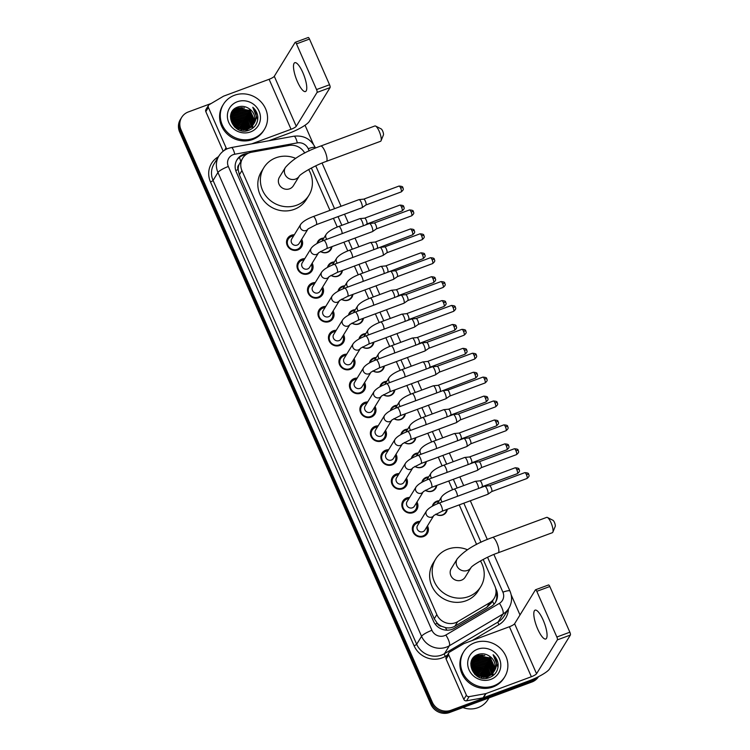<?xml version="1.0" encoding="UTF-8"?>
<svg xmlns="http://www.w3.org/2000/svg" width="750" height="750" viewBox="0 0 750 750"><rect width="100%" height="100%" fill="white"/><g stroke="black" fill="none" stroke-linecap="round" stroke-linejoin="round"><path stroke-width="1.12" d="M432.338 506.213A7.687 7.228 -148.4 0 1 439.181 500.766M447.262 509.316A7.687 7.228 -148.4 0 1 435.806 514.191M421.856 482.325A7.687 7.228 -148.4 0 1 428.7 476.878M436.781 485.437A7.687 7.228 -148.4 0 1 425.325 490.312M411.366 458.447A7.687 7.228 -148.4 0 1 418.219 453M426.3 461.559A7.687 7.228 -148.4 0 1 414.844 466.434M400.884 434.569A7.687 7.228 -148.4 0 1 407.738 429.122M415.819 437.672A7.687 7.228 -148.4 0 1 404.363 442.547M390.403 410.691A7.687 7.228 -148.4 0 1 397.256 405.244M405.328 413.794A7.687 7.228 -148.4 0 1 393.881 418.669M379.922 386.803A7.687 7.228 -148.4 0 1 386.766 381.356M394.847 389.916A7.687 7.228 -148.4 0 1 383.391 394.791M369.441 362.925A7.687 7.228 -148.4 0 1 376.284 357.478M384.366 366.038A7.687 7.228 -148.4 0 1 372.909 370.903M358.95 339.047A7.687 7.228 -148.4 0 1 365.803 333.6M373.884 342.15A7.687 7.228 -148.4 0 1 362.428 347.025M348.469 315.159A7.687 7.228 -148.4 0 1 355.322 309.713M363.403 318.272A7.687 7.228 -148.4 0 1 351.947 323.147M337.987 291.281A7.687 7.228 -148.4 0 1 344.841 285.834M352.913 294.394A7.687 7.228 -148.4 0 1 341.466 299.269M327.506 267.403A7.687 7.228 -148.4 0 1 334.35 261.956M342.431 270.506A7.687 7.228 -148.4 0 1 330.975 275.381M317.025 243.516A7.687 7.228 -148.4 0 1 323.869 238.078M331.95 246.628A7.687 7.228 -148.4 0 1 320.494 251.503M427.462 525.891A8.184 7.697 -148.4 0 1 427.331 533.466A8.184 7.697 -148.4 0 1 423.581 536.522A8.184 7.697 -148.4 0 1 414.356 534.075A8.184 7.697 -148.4 0 1 413.391 524.906A8.184 7.697 -148.4 0 1 417.141 521.85A8.184 7.697 -148.4 0 1 420.094 521.362M416.981 502.003A8.184 7.697 -148.4 0 1 416.85 509.587A8.184 7.697 -148.4 0 1 413.1 512.644A8.184 7.697 -148.4 0 1 403.875 510.197A8.184 7.697 -148.4 0 1 402.909 501.019A8.184 7.697 -148.4 0 1 406.659 497.972A8.184 7.697 -148.4 0 1 409.613 497.475M406.5 478.125A8.184 7.697 -148.4 0 1 406.369 485.709A8.184 7.697 -148.4 0 1 402.619 488.766A8.184 7.697 -148.4 0 1 393.394 486.309A8.184 7.697 -148.4 0 1 392.419 477.141A8.184 7.697 -148.4 0 1 396.169 474.084A8.184 7.697 -148.4 0 1 399.122 473.597M396.019 454.247A8.184 7.697 -148.4 0 1 395.878 461.831A8.184 7.697 -148.4 0 1 392.128 464.878A8.184 7.697 -148.4 0 1 382.913 462.431A8.184 7.697 -148.4 0 1 381.938 453.263A8.184 7.697 -148.4 0 1 385.688 450.206A8.184 7.697 -148.4 0 1 388.641 449.719M385.528 430.369A8.184 7.697 -148.4 0 1 385.397 437.944A8.184 7.697 -148.4 0 1 381.647 441A8.184 7.697 -148.4 0 1 372.422 438.553A8.184 7.697 -148.4 0 1 371.456 429.375A8.184 7.697 -148.4 0 1 375.206 426.328A8.184 7.697 -148.4 0 1 378.159 425.831M375.047 406.481A8.184 7.697 -148.4 0 1 374.916 414.066A8.184 7.697 -148.4 0 1 371.166 417.122A8.184 7.697 -148.4 0 1 361.941 414.675A8.184 7.697 -148.4 0 1 360.975 405.497A8.184 7.697 -148.4 0 1 364.725 402.441A8.184 7.697 -148.4 0 1 367.678 401.953M364.566 382.603A8.184 7.697 -148.4 0 1 364.434 390.188A8.184 7.697 -148.4 0 1 360.684 393.234A8.184 7.697 -148.4 0 1 351.459 390.787A8.184 7.697 -148.4 0 1 350.494 381.619A8.184 7.697 -148.4 0 1 354.244 378.562A8.184 7.697 -148.4 0 1 357.197 378.075M354.084 358.725A8.184 7.697 -148.4 0 1 353.953 366.3A8.184 7.697 -148.4 0 1 350.203 369.356A8.184 7.697 -148.4 0 1 340.978 366.909A8.184 7.697 -148.4 0 1 340.012 357.741A8.184 7.697 -148.4 0 1 343.762 354.684A8.184 7.697 -148.4 0 1 346.716 354.188M343.603 334.838A8.184 7.697 -148.4 0 1 343.463 342.422A8.184 7.697 -148.4 0 1 339.713 345.478A8.184 7.697 -148.4 0 1 330.497 343.031A8.184 7.697 -148.4 0 1 329.522 333.853A8.184 7.697 -148.4 0 1 333.272 330.806A8.184 7.697 -148.4 0 1 336.225 330.309M333.122 310.959A8.184 7.697 -148.4 0 1 332.981 318.544A8.184 7.697 -148.4 0 1 329.231 321.591A8.184 7.697 -148.4 0 1 320.006 319.144A8.184 7.697 -148.4 0 1 319.041 309.975A8.184 7.697 -148.4 0 1 322.791 306.919A8.184 7.697 -148.4 0 1 325.744 306.431M322.631 287.081A8.184 7.697 -148.4 0 1 322.5 294.656A8.184 7.697 -148.4 0 1 318.75 297.712A8.184 7.697 -148.4 0 1 309.525 295.266A8.184 7.697 -148.4 0 1 308.559 286.097A8.184 7.697 -148.4 0 1 312.309 283.041A8.184 7.697 -148.4 0 1 315.262 282.553M312.15 263.194A8.184 7.697 -148.4 0 1 312.019 270.778A8.184 7.697 -148.4 0 1 308.269 273.834A8.184 7.697 -148.4 0 1 299.044 271.388A8.184 7.697 -148.4 0 1 298.078 262.209A8.184 7.697 -148.4 0 1 301.828 259.163A8.184 7.697 -148.4 0 1 304.781 258.666M301.669 239.316A8.184 7.697 -148.4 0 1 301.537 246.9A8.184 7.697 -148.4 0 1 297.787 249.956A8.184 7.697 -148.4 0 1 288.562 247.5A8.184 7.697 -148.4 0 1 287.597 238.331A8.184 7.697 -148.4 0 1 291.347 235.275A8.184 7.697 -148.4 0 1 294.3 234.787M304.744 153.075A14.419 13.556 31.6 0 0 288.956 145.453L251.616 152.222A14.419 13.556 31.6 0 0 249.262 152.859A14.419 13.556 31.6 0 0 242.653 158.241A14.419 13.556 31.6 0 0 241.941 170.606L436.828 614.587A14.419 13.556 31.6 0 0 457.688 621.666L489.694 602.737A14.419 13.556 31.6 0 0 494.128 598.387A14.419 13.556 31.6 0 0 494.85 586.022L483.188 559.453M441.656 626.306A14.419 13.556 -148.4 0 1 437.166 623.091L437.269 623.316A4.809 4.519 31.6 0 0 441.656 626.306L445.397 627.572C448.791 628.322 451.959 627.863 454.903 626.203L486.909 607.266L491.447 602.756L494.128 598.387M242.653 158.241L238.997 164.653A4.809 4.519 31.6 0 0 238.097 169.603A14.419 2.916 156.3 0 0 235.744 170.522M238.097 169.603L238.2 169.828A14.419 13.556 -148.4 0 1 238.997 164.653M238.2 169.828L239.362 174.797L434.259 618.778L437.166 623.091M476.606 544.453L459.234 504.881M452.587 489.731L448.753 481.003M442.097 465.853L438.272 457.125M431.616 441.975L427.781 433.238M421.134 418.097L417.3 409.359M410.653 394.209L406.819 385.481M400.172 370.331L396.337 361.594M389.691 346.453L385.856 337.716M379.2 322.566L375.366 313.837M368.719 298.688L364.884 289.959M358.238 274.809L354.403 266.072M347.756 250.922L343.922 242.194M337.275 227.044L333.441 218.316M329.953 210.375L311.372 168.047M537.703 677.081A14.419 13.556 -148.4 0 1 533.325 679.753L450.966 710.269L450.281 711.384A14.419 13.556 -148.4 0 1 431.597 703.275L180.309 130.819A14.419 13.556 -148.4 0 1 181.022 118.453A14.419 13.556 -148.4 0 0 180.309 130.819L431.597 703.275A14.419 13.556 -148.4 0 0 450.281 711.384L532.641 680.869L450.281 711.384L449.587 712.5A14.419 13.556 -148.4 0 1 430.912 704.391L179.625 131.934A14.419 13.556 -148.4 0 1 180.338 119.569L181.706 117.337A14.419 13.556 -148.4 0 1 188.316 111.956L211.237 103.463M538.359 676.753A14.419 13.556 -148.4 0 1 532.641 680.869A14.419 13.556 -148.4 0 0 538.359 676.753M538.519 676.669A14.419 13.556 -148.4 0 1 531.956 681.984L449.587 712.5M248.381 153.225L245.991 153.656A14.419 13.556 31.6 0 0 243.647 154.294A14.419 13.556 31.6 0 0 237.037 159.684A14.419 13.556 31.6 0 0 236.316 172.05L433.481 621.216A14.419 13.556 31.6 0 0 454.341 628.294L491.147 606.525A14.419 13.556 31.6 0 0 495.591 602.175A14.419 13.556 31.6 0 0 496.303 589.8L495.609 588.216M236.709 160.247A14.419 13.556 -148.4 0 1 242.963 155.409A14.419 13.556 -148.4 0 1 245.306 154.772L245.944 154.659M450.966 710.269A14.419 13.556 -148.4 0 1 432.281 702.159L180.994 129.703A14.419 13.556 -148.4 0 1 181.706 117.337M305.034 125.25L313.341 144.169M511.191 594.881L520.003 614.963M496.031 591.966A14.419 13.556 -148.4 0 1 495.225 602.719M302.869 72.656A15.384 4.219 -110.3 0 0 294.778 62.7A15.384 4.219 -110.3 0 0 297.384 81.581A15.384 4.219 -110.3 0 0 305.466 91.547A15.384 4.219 -110.3 0 0 302.869 72.656M224.531 150.244L226.069 147.741L208.378 107.428L205.809 111.609A2.4 2.259 -148.4 0 1 205.931 109.547L208.5 105.366A2.4 2.259 31.6 0 0 208.378 107.428M223.191 151.2L205.809 111.609M268.828 140.756L288.488 133.472A19.228 3.881 156.3 0 0 309.253 121.472L330.066 87.6L317.062 92.419L296.25 126.291A4.809 0.975 -23.7 0 1 291.056 129.291L251.766 143.85M308.119 37.594A2.4 0.656 69.7 0 1 308.222 37.5A2.4 0.656 69.7 0 1 309.488 39.056L296.484 43.875A2.4 0.656 -110.3 0 0 295.219 42.319A2.4 0.656 -110.3 0 0 295.106 42.413L274.294 76.294A4.809 0.975 -23.7 0 1 269.109 79.294L223.781 96.084A2.4 2.259 31.6 0 0 223.416 96.263L209.241 104.644A2.4 2.259 31.6 0 0 208.5 105.366M317.062 92.419A2.4 0.656 -110.3 0 0 316.547 89.569L329.55 84.75L309.488 39.056M329.55 84.75A2.4 0.656 69.7 0 1 330.066 87.6M316.547 89.569L296.484 43.875M226.069 147.741A2.4 2.259 31.6 0 0 227.072 148.866M253.378 138.384A24.038 22.603 -148.4 0 1 226.284 131.194A24.038 22.603 -148.4 0 1 223.444 104.25A24.038 22.603 -148.4 0 1 234.459 95.278A24.038 22.603 -148.4 0 1 261.553 102.469A24.038 22.603 -148.4 0 1 264.394 129.412A24.038 22.603 -148.4 0 1 253.378 138.384M264.394 129.412L263.709 130.528A24.038 22.603 -148.4 0 1 252.694 139.5A24.038 22.603 -148.4 0 1 225.6 132.309A24.038 22.603 -148.4 0 1 222.759 105.366L223.444 104.25M257.841 116.85C257.4 113.091 255.722 109.903 252.797 107.287C257.269 113.25 257.344 119.128 253.05 124.913A12.019 11.297 -148.4 0 0 253.303 124.519A12.019 11.297 -148.4 0 0 249.309 108.806C245.812 106.388 242.119 105.75 238.228 106.884C222.319 111.506 233.803 136.537 248.934 130.209C254.944 127.772 257.916 123.319 257.841 116.85M237.3 101.747A16.828 15.816 -148.4 0 1 259.088 111.206A16.828 15.816 -148.4 0 1 250.547 131.916A16.828 15.816 -148.4 0 1 228.75 122.456A16.828 15.816 -148.4 0 1 237.3 101.747M252.234 126.253L252.638 125.541M252.731 125.353L253.8 121.781L249.216 110.766L237.609 108.628L232.191 112.969L230.728 117.263L235.603 127.8L247.5 129.478L253.087 124.875M245.766 130.884L252.759 125.372M252.853 125.184L254.016 121.425L249.431 110.419L237.825 108.281L232.406 112.622L230.944 116.916L235.819 127.453L247.716 129.131L253.05 124.913M252.216 125.991L252.947 123.169L248.363 112.162L236.756 110.016L231.909 113.522M251.597 127.294L251.897 126.759M252 126.581L252.262 126.028M252.347 125.841L253.163 122.822L248.578 111.816L236.962 109.669L232.003 113.334M251.644 126.6L252.094 124.566L247.5 113.559L235.894 111.413L231.581 114.281M251.794 126.45L252.309 124.219L247.716 113.213L236.109 111.066L231.656 114.084M251.016 127.181L251.231 125.963L246.647 114.947L235.041 112.809L231.309 115.069M251.175 127.041L251.447 125.616L246.862 114.6L235.256 112.462L231.375 114.872M250.322 127.716L245.794 116.344L234.178 114.206L231.103 115.903M250.5 127.584L246 115.997L234.394 113.85L231.15 115.697M249.572 128.222L244.931 117.741L233.325 115.594L230.963 116.775M249.769 128.1L245.147 117.394L233.541 115.247L230.991 116.559M248.756 128.672L244.078 119.138L232.472 116.991L230.887 117.694M248.963 128.559L244.294 118.781L232.688 116.644L230.897 117.459M247.856 129.075L243.225 120.525L230.906 118.669M248.081 128.981L243.431 120.178L231.825 118.031L230.887 118.416M246.853 129.422L242.362 121.922L231.009 119.691M247.116 129.347L242.578 121.575L230.972 119.428M245.747 129.703L241.509 123.319L231.234 120.788M246.037 129.637L241.725 122.962L231.169 120.506M244.481 129.881L240.647 124.706L231.619 121.978M244.819 129.853L240.863 124.359L231.506 121.669M243 129.928L239.794 126.103L232.228 123.309M243.394 129.938L240.009 125.756L232.05 122.962M241.116 129.741L238.941 127.5L233.231 124.894M241.641 129.825L239.156 127.153L232.922 124.462M239.259 129.956L234.384 126.825M239.025 129.178L234.675 126.497M231.788 113.681L230.512 116.025M231.881 113.503L230.456 116.456M231.441 114.431L230.934 115.078M231.525 114.244L231.15 114.731M230.934 116.044L230.456 116.466M230.981 115.828L230.512 116.269M253.2 124.678L254.662 120.384L249.309 108.806M234.244 124.716L232.847 124.35M235.097 123.319L231.919 122.7M235.959 121.922L231.375 121.256M236.812 120.534L231.047 119.934M238.528 117.741L231.731 117.281M252.647 128.25L252.722 125.438M252.647 124.706L252.384 123.253M252.159 122.391L248.531 116.212M241.95 112.162L235.162 111.703M234.356 111.872L233.072 112.237M242.812 110.775L236.016 110.316M235.209 110.475L233.925 110.85M233.709 110.925L232.078 111.638M243.666 109.378L236.869 108.919M236.072 109.088L233.241 110.091M244.519 107.981L235.734 108.028M232.678 122.972L232.012 122.897M233.531 121.575L231.422 121.434M234.384 120.187L231.084 120.094M236.1 117.394L231.188 117.544M239.531 111.825L234.609 111.966M240.384 110.428L235.472 110.569M234.797 110.728L233.7 111.066M233.522 111.131L231.966 111.816M241.237 109.031L236.325 109.172M235.65 109.331L233.053 110.306M242.1 107.634L235.266 108.328M257.719 119.756L252.797 107.287M375.6 126.066L381.178 128.916A3.366 0.919 69.7 0 1 382.659 131.053A3.366 0.919 69.7 0 1 383.419 134.963L381.038 140.756A8.175 2.241 -110.3 0 0 379.181 131.259A8.175 2.241 -110.3 0 0 375.6 126.066A8.175 2.241 -110.3 0 0 374.878 125.972L320.7 146.053A8.175 2.241 69.7 0 1 324.994 151.341A8.175 2.241 69.7 0 1 326.372 161.372L380.559 141.3A8.175 2.241 -110.3 0 0 381.038 140.756M285.422 167.438L279.431 177.197A8.175 7.687 31.6 0 0 280.397 186.356A8.175 7.687 31.6 0 0 289.613 188.803A8.175 7.687 31.6 0 0 293.353 185.747L299.306 176.072A8.175 7.687 31.6 0 1 295.603 179.044A8.175 7.687 31.6 0 1 285.019 174.441A8.175 7.687 31.6 0 1 285.422 167.438C292.753 158.934 304.509 151.809 320.7 146.053M308.625 169.537A26.438 24.863 -148.4 0 1 308.916 195.309A26.438 24.863 -148.4 0 1 296.803 205.181A26.438 24.863 -148.4 0 1 266.991 197.269A26.438 24.863 -148.4 0 1 263.869 167.634A26.438 24.863 -148.4 0 1 275.981 157.762A26.438 24.863 -148.4 0 1 295.575 158.325M308.916 195.309L306.347 199.491A26.438 24.863 -148.4 0 1 294.225 209.362A26.438 24.863 -148.4 0 1 264.422 201.45A26.438 24.863 -148.4 0 1 261.3 171.816L263.869 167.634M547.416 517.472L552.994 520.312A3.366 0.919 69.7 0 1 554.466 522.459A3.366 0.919 69.7 0 1 555.234 526.369L552.853 532.163A8.175 2.241 -110.3 0 0 550.988 522.666A8.175 2.241 -110.3 0 0 547.416 517.472A8.175 2.241 -110.3 0 0 546.694 517.378L492.516 537.45A8.175 2.241 69.7 0 1 496.809 542.747A8.175 2.241 69.7 0 1 498.188 552.778L552.375 532.697A8.175 2.241 -110.3 0 0 552.853 532.163M457.238 558.844L451.247 568.594A8.175 7.687 31.6 0 0 452.213 577.762A8.175 7.687 31.6 0 0 461.419 580.2A8.175 7.687 31.6 0 0 465.169 577.153L471.112 567.469A8.175 7.687 31.6 0 1 467.419 570.45A8.175 7.687 31.6 0 1 456.834 565.847A8.175 7.687 31.6 0 1 457.238 558.844C464.569 550.341 476.325 543.216 492.516 537.45M480.441 560.944A26.438 24.863 -148.4 0 1 480.731 586.716A26.438 24.863 -148.4 0 1 468.609 596.587A26.438 24.863 -148.4 0 1 438.806 588.675A26.438 24.863 -148.4 0 1 435.684 559.031A26.438 24.863 -148.4 0 1 447.797 549.169A26.438 24.863 -148.4 0 1 467.391 549.731M480.731 586.716L478.163 590.897A26.438 24.863 -148.4 0 1 466.041 600.769A26.438 24.863 -148.4 0 1 436.238 592.856A26.438 24.863 -148.4 0 1 433.116 563.222L435.684 559.031M293.55 236.006A7.209 6.778 31.6 0 0 289.106 247.2A7.209 6.778 31.6 0 0 300.919 240.534M308.081 228.881L316.284 224.672A4.322 1.181 69.7 0 0 315.656 219.6A4.322 1.181 69.7 0 0 315.553 219.356A4.322 1.181 69.7 0 0 313.275 216.553C306.947 218.963 302.756 221.559 300.712 224.344L291.731 238.959A4.322 4.069 31.6 0 0 297.122 245.1A4.322 4.069 31.6 0 0 299.109 243.488L307.978 229.041M313.275 216.553L358.969 199.622A4.322 1.181 69.7 0 1 359.053 199.603A4.322 1.181 69.7 0 1 361.238 202.425A4.322 1.181 69.7 0 1 362.175 207.562A4.322 1.181 69.7 0 1 362.044 207.703A4.322 1.181 69.7 0 1 361.969 207.741L316.284 224.672M363.722 199.144A3.122 0.853 69.7 0 1 363.778 199.134A3.122 0.853 69.7 0 1 365.363 201.169A3.122 0.853 69.7 0 1 366.038 204.881A3.122 0.853 69.7 0 1 365.944 204.975A3.122 0.853 69.7 0 1 365.887 205.003L401.175 191.934C404.803 188.944 402.684 188.531 402.947 187.744A3.122 0.628 156.3 0 0 400.65 188.1A3.122 0.853 69.7 0 1 401.175 191.934M304.031 259.894A7.209 6.778 31.6 0 0 299.587 271.088A7.209 6.778 31.6 0 0 311.4 264.422M302.222 262.838A4.322 4.069 31.6 0 0 307.603 268.978A4.322 4.069 31.6 0 0 309.591 267.366L318.469 252.919A4.322 4.069 31.6 0 1 311.091 252.178A4.322 4.069 31.6 0 1 311.194 248.231L302.222 262.838M326.766 248.55A4.322 1.181 69.7 0 0 326.137 243.488A4.322 1.181 69.7 0 0 326.034 243.234A4.322 1.181 69.7 0 0 323.756 240.441L369.45 223.509A4.322 1.181 69.7 0 1 369.534 223.491A4.322 1.181 69.7 0 1 371.719 226.312A4.322 1.181 69.7 0 1 372.656 231.441A4.322 1.181 69.7 0 1 372.534 231.581A4.322 1.181 69.7 0 1 372.459 231.619L326.766 248.55L318.562 252.759M374.203 223.031A3.122 0.853 69.7 0 1 374.259 223.012A3.122 0.853 69.7 0 1 375.844 225.047A3.122 0.853 69.7 0 1 376.519 228.759A3.122 0.853 69.7 0 1 376.425 228.863A3.122 0.853 69.7 0 1 376.369 228.891M314.513 283.772A7.209 6.778 31.6 0 0 310.069 294.966A7.209 6.778 31.6 0 0 321.881 288.3M329.053 276.637L337.247 272.428A4.322 1.181 69.7 0 0 336.619 267.366A4.322 1.181 69.7 0 0 336.516 267.122A4.322 1.181 69.7 0 0 334.247 264.319C327.909 266.728 323.728 269.325 321.675 272.109L312.703 286.716A4.322 4.069 31.6 0 0 318.094 292.866A4.322 4.069 31.6 0 0 320.072 291.244L328.95 276.806M334.247 264.319L379.931 247.387A4.322 1.181 69.7 0 1 380.016 247.369A4.322 1.181 69.7 0 1 382.209 250.191A4.322 1.181 69.7 0 1 383.137 255.328A4.322 1.181 69.7 0 1 383.016 255.459A4.322 1.181 69.7 0 1 382.941 255.497L337.247 272.428M423.872 235.716A3.122 0.628 156.3 0 0 423.919 235.509A3.122 0.628 156.3 0 0 421.613 235.856A3.122 0.853 69.7 0 0 419.972 233.831L384.713 246.9A3.122 0.853 69.7 0 1 384.741 246.891A3.122 0.853 69.7 0 1 386.325 248.934A3.122 0.853 69.7 0 1 387 252.638A3.122 0.853 69.7 0 1 386.906 252.741A3.122 0.853 69.7 0 1 386.859 252.769M324.994 307.65A7.209 6.778 31.6 0 0 320.55 318.844A7.209 6.778 31.6 0 0 332.362 312.178M323.184 310.603A4.322 4.069 31.6 0 0 328.575 316.744A4.322 4.069 31.6 0 0 330.553 315.131L339.431 300.684A4.322 4.069 31.6 0 1 332.062 299.944A4.322 4.069 31.6 0 1 332.156 295.988L323.184 310.603M347.728 296.316A4.322 1.181 69.7 0 0 347.109 291.244A4.322 1.181 69.7 0 0 346.997 291A4.322 1.181 69.7 0 0 344.728 288.197L390.413 271.266A4.322 1.181 69.7 0 1 390.497 271.247A4.322 1.181 69.7 0 1 392.691 274.069A4.322 1.181 69.7 0 1 393.619 279.206A4.322 1.181 69.7 0 1 393.497 279.337A4.322 1.181 69.7 0 1 393.422 279.384L347.728 296.316L339.534 300.516M395.166 270.787A3.122 0.853 69.7 0 1 395.231 270.778A3.122 0.853 69.7 0 1 396.806 272.812A3.122 0.853 69.7 0 1 397.481 276.525A3.122 0.853 69.7 0 1 397.397 276.619A3.122 0.853 69.7 0 1 397.341 276.647L432.619 263.578C436.247 260.587 434.137 260.175 434.4 259.387A3.122 0.628 156.3 0 0 432.094 259.734A3.122 0.853 69.7 0 1 432.619 263.578M335.475 331.528A7.209 6.778 31.6 0 0 331.031 342.722A7.209 6.778 31.6 0 0 342.853 336.066M350.016 324.403L358.219 320.194A4.322 1.181 69.7 0 0 357.591 315.131A4.322 1.181 69.7 0 0 357.478 314.878A4.322 1.181 69.7 0 0 355.209 312.075C348.881 314.484 344.691 317.081 342.647 319.875L333.666 334.481A4.322 4.069 31.6 0 0 339.056 340.622A4.322 4.069 31.6 0 0 341.034 339.009L349.913 324.562M355.209 312.075L400.894 295.153A4.322 1.181 69.7 0 1 400.978 295.134A4.322 1.181 69.7 0 1 403.172 297.947A4.322 1.181 69.7 0 1 404.1 303.084A4.322 1.181 69.7 0 1 403.978 303.225A4.322 1.181 69.7 0 1 403.903 303.263L358.219 320.194M444.834 283.481A3.122 0.628 156.3 0 0 444.881 283.266A3.122 0.628 156.3 0 0 442.575 283.622A3.122 0.853 69.7 0 0 440.934 281.597L405.675 294.656A3.122 0.853 69.7 0 1 405.712 294.656A3.122 0.853 69.7 0 1 407.288 296.691A3.122 0.853 69.7 0 1 407.963 300.403A3.122 0.853 69.7 0 1 407.878 300.497A3.122 0.853 69.7 0 1 407.822 300.525M345.966 355.416A7.209 6.778 31.6 0 0 341.522 366.609A7.209 6.778 31.6 0 0 353.334 359.944M344.147 358.359A4.322 4.069 31.6 0 0 349.537 364.509A4.322 4.069 31.6 0 0 351.525 362.887L360.394 348.45A4.322 4.069 31.6 0 1 353.025 347.7A4.322 4.069 31.6 0 1 353.128 343.753L344.147 358.359M368.7 344.072A4.322 1.181 69.7 0 0 368.072 339.009A4.322 1.181 69.7 0 0 367.969 338.766A4.322 1.181 69.7 0 0 365.691 335.963L411.384 319.031A4.322 1.181 69.7 0 1 411.459 319.012A4.322 1.181 69.7 0 1 413.653 321.834A4.322 1.181 69.7 0 1 414.591 326.962A4.322 1.181 69.7 0 1 414.459 327.103A4.322 1.181 69.7 0 1 414.384 327.141L368.7 344.072L360.497 348.281M416.128 318.553A3.122 0.853 69.7 0 1 416.194 318.534A3.122 0.853 69.7 0 1 417.778 320.578A3.122 0.853 69.7 0 1 418.444 324.281A3.122 0.853 69.7 0 1 418.359 324.384A3.122 0.853 69.7 0 1 418.303 324.413L453.591 311.334C457.219 308.353 455.1 307.931 455.363 307.153A3.122 0.628 156.3 0 0 453.056 307.5A3.122 0.853 69.7 0 1 453.591 311.334M356.447 379.294A7.209 6.778 31.6 0 0 352.003 390.487A7.209 6.778 31.6 0 0 363.816 383.822M354.628 382.238A4.322 4.069 31.6 0 0 360.019 388.387A4.322 4.069 31.6 0 0 362.006 386.775L370.884 372.328A4.322 4.069 31.6 0 1 363.506 371.588A4.322 4.069 31.6 0 1 363.609 367.631L354.628 382.238M379.181 367.95A4.322 1.181 69.7 0 0 378.553 362.887A4.322 1.181 69.7 0 0 378.45 362.644A4.322 1.181 69.7 0 0 376.172 359.841L421.866 342.909A4.322 1.181 69.7 0 1 421.95 342.891A4.322 1.181 69.7 0 1 424.134 345.712A4.322 1.181 69.7 0 1 425.072 350.85A4.322 1.181 69.7 0 1 424.941 350.981A4.322 1.181 69.7 0 1 424.866 351.028L379.181 367.95L370.978 372.159M426.619 342.431A3.122 0.853 69.7 0 1 426.675 342.422A3.122 0.853 69.7 0 1 428.259 344.456A3.122 0.853 69.7 0 1 428.934 348.159A3.122 0.853 69.7 0 1 428.841 348.263A3.122 0.853 69.7 0 1 428.784 348.291M366.928 403.172A7.209 6.778 31.6 0 0 362.484 414.366A7.209 6.778 31.6 0 0 374.297 407.7M381.459 396.047L389.662 391.837A4.322 1.181 69.7 0 0 389.034 386.766A4.322 1.181 69.7 0 0 388.931 386.522A4.322 1.181 69.7 0 0 386.653 383.719C380.325 386.128 376.134 388.725 374.091 391.509L365.119 406.125A4.322 4.069 31.6 0 0 370.5 412.266A4.322 4.069 31.6 0 0 372.488 410.653L381.366 396.206M386.653 383.719L432.347 366.788A4.322 1.181 69.7 0 1 432.431 366.769A4.322 1.181 69.7 0 1 434.625 369.591A4.322 1.181 69.7 0 1 435.553 374.728A4.322 1.181 69.7 0 1 435.431 374.869A4.322 1.181 69.7 0 1 435.356 374.906L389.662 391.837M437.1 366.309A3.122 0.853 69.7 0 1 437.156 366.3A3.122 0.853 69.7 0 1 438.741 368.334A3.122 0.853 69.7 0 1 439.416 372.047A3.122 0.853 69.7 0 1 439.322 372.141A3.122 0.853 69.7 0 1 439.266 372.169M377.409 427.059A7.209 6.778 31.6 0 0 372.966 438.253A7.209 6.778 31.6 0 0 384.778 431.588M375.6 430.003A4.322 4.069 31.6 0 0 380.991 436.144A4.322 4.069 31.6 0 0 382.969 434.531L391.847 420.084A4.322 4.069 31.6 0 1 384.478 419.344A4.322 4.069 31.6 0 1 384.572 415.397L375.6 430.003M400.144 415.716A4.322 1.181 69.7 0 0 399.516 410.653A4.322 1.181 69.7 0 0 399.413 410.4A4.322 1.181 69.7 0 0 397.144 407.606L442.828 390.675A4.322 1.181 69.7 0 1 442.913 390.656A4.322 1.181 69.7 0 1 445.106 393.478A4.322 1.181 69.7 0 1 446.034 398.606A4.322 1.181 69.7 0 1 445.912 398.747A4.322 1.181 69.7 0 1 445.837 398.784L400.144 415.716L391.95 419.925M447.581 390.197A3.122 0.853 69.7 0 1 447.638 390.178A3.122 0.853 69.7 0 1 449.222 392.213A3.122 0.853 69.7 0 1 449.897 395.925A3.122 0.853 69.7 0 1 449.803 396.028A3.122 0.853 69.7 0 1 449.756 396.056L485.034 382.978C488.663 379.997 486.544 379.575 486.816 378.797A3.122 0.628 156.3 0 0 484.509 379.144A3.122 0.853 69.7 0 1 485.034 382.978M387.891 450.938A7.209 6.778 31.6 0 0 383.447 462.131A7.209 6.778 31.6 0 0 395.269 455.466M402.431 443.803L410.634 439.594A4.322 1.181 69.7 0 0 410.006 434.531A4.322 1.181 69.7 0 0 409.894 434.288A4.322 1.181 69.7 0 0 407.625 431.484C401.297 433.894 397.106 436.491 395.062 439.275L386.081 453.881A4.322 4.069 31.6 0 0 391.472 460.031A4.322 4.069 31.6 0 0 393.45 458.419L402.328 443.972M407.625 431.484L453.309 414.553A4.322 1.181 69.7 0 1 453.394 414.534A4.322 1.181 69.7 0 1 455.587 417.356A4.322 1.181 69.7 0 1 456.516 422.494A4.322 1.181 69.7 0 1 456.394 422.625A4.322 1.181 69.7 0 1 456.319 422.662L410.634 439.594M458.062 414.075A3.122 0.853 69.7 0 1 458.128 414.056A3.122 0.853 69.7 0 1 459.703 416.1A3.122 0.853 69.7 0 1 460.378 419.803A3.122 0.853 69.7 0 1 460.294 419.906A3.122 0.853 69.7 0 1 460.238 419.934M398.372 474.816A7.209 6.778 31.6 0 0 393.928 486.009A7.209 6.778 31.6 0 0 405.75 479.344M412.913 467.691L421.116 463.481A4.322 1.181 69.7 0 0 420.487 458.409A4.322 1.181 69.7 0 0 420.384 458.166A4.322 1.181 69.7 0 0 418.106 455.363C411.778 457.772 407.587 460.369 405.544 463.153L396.562 477.769A4.322 4.069 31.6 0 0 401.953 483.909A4.322 4.069 31.6 0 0 403.941 482.297L412.809 467.85M418.106 455.363L463.8 438.431A4.322 1.181 69.7 0 1 463.875 438.412A4.322 1.181 69.7 0 1 466.069 441.234A4.322 1.181 69.7 0 1 466.997 446.372A4.322 1.181 69.7 0 1 466.875 446.512A4.322 1.181 69.7 0 1 466.8 446.55L421.116 463.481M507.741 426.769A3.122 0.628 156.3 0 0 507.778 426.553A3.122 0.628 156.3 0 0 505.472 426.9A3.122 0.853 69.7 0 0 503.831 424.884L468.572 437.944A3.122 0.853 69.7 0 1 468.609 437.944A3.122 0.853 69.7 0 1 470.194 439.978A3.122 0.853 69.7 0 1 470.859 443.691A3.122 0.853 69.7 0 1 470.775 443.784A3.122 0.853 69.7 0 1 470.719 443.812M408.863 498.694A7.209 6.778 31.6 0 0 404.419 509.897A7.209 6.778 31.6 0 0 416.231 503.231M423.394 491.569L431.597 487.359A4.322 1.181 69.7 0 0 430.969 482.297A4.322 1.181 69.7 0 0 430.866 482.044A4.322 1.181 69.7 0 0 428.588 479.25C422.259 481.65 418.069 484.247 416.025 487.041L407.044 501.647A4.322 4.069 31.6 0 0 412.434 507.787A4.322 4.069 31.6 0 0 414.422 506.175L423.291 491.728M428.588 479.25L474.281 462.319A4.322 1.181 69.7 0 1 474.366 462.3A4.322 1.181 69.7 0 1 476.55 465.122A4.322 1.181 69.7 0 1 477.488 470.25A4.322 1.181 69.7 0 1 477.356 470.391A4.322 1.181 69.7 0 1 477.281 470.428L431.597 487.359M479.034 461.841A3.122 0.853 69.7 0 1 479.091 461.822A3.122 0.853 69.7 0 1 480.675 463.856A3.122 0.853 69.7 0 1 481.35 467.569A3.122 0.853 69.7 0 1 481.256 467.662A3.122 0.853 69.7 0 1 481.2 467.7M419.344 522.581A7.209 6.778 31.6 0 0 414.9 533.775A7.209 6.778 31.6 0 0 426.713 527.109M417.534 525.525A4.322 4.069 31.6 0 0 422.916 531.675A4.322 4.069 31.6 0 0 424.903 530.053L433.781 515.616A4.322 4.069 31.6 0 1 426.403 514.866A4.322 4.069 31.6 0 1 426.506 510.919L417.534 525.525M442.078 511.238A4.322 1.181 69.7 0 0 441.45 506.175A4.322 1.181 69.7 0 0 441.347 505.931A4.322 1.181 69.7 0 0 439.069 503.128L484.763 486.197A4.322 1.181 69.7 0 1 484.847 486.178A4.322 1.181 69.7 0 1 487.031 489A4.322 1.181 69.7 0 1 487.969 494.128A4.322 1.181 69.7 0 1 487.847 494.269A4.322 1.181 69.7 0 1 487.772 494.306L442.078 511.238L433.875 515.447M489.516 485.719A3.122 0.853 69.7 0 1 489.572 485.7A3.122 0.853 69.7 0 1 491.156 487.744A3.122 0.853 69.7 0 1 491.831 491.447A3.122 0.853 69.7 0 1 491.737 491.55A3.122 0.853 69.7 0 1 491.681 491.578M323.409 238.828A7.209 6.778 31.6 0 0 317.494 243.263M320.616 251.428A7.209 6.778 31.6 0 0 331.303 246.872M342.159 233.616A4.322 1.181 69.7 0 0 341.166 229.5A4.322 1.181 69.7 0 0 341.062 229.256A4.322 1.181 69.7 0 0 338.784 226.453L359.859 218.644A4.322 1.181 69.7 0 1 359.934 218.625A4.322 1.181 69.7 0 1 362.128 221.447A4.322 1.181 69.7 0 1 363.225 225.816M364.613 218.166A3.122 0.853 69.7 0 1 364.669 218.156A3.122 0.853 69.7 0 1 366.253 220.191A3.122 0.853 69.7 0 1 366.928 223.903A3.122 0.853 69.7 0 1 366.834 223.997A3.122 0.853 69.7 0 1 366.778 224.025L402.066 210.956C405.694 207.966 403.575 207.553 403.837 206.766A3.122 0.628 156.3 0 0 401.531 207.122A3.122 0.853 69.7 0 1 402.066 210.956M333.891 262.706A7.209 6.778 31.6 0 0 327.975 267.141M331.097 275.316A7.209 6.778 31.6 0 0 341.784 270.75M352.641 257.503A4.322 1.181 69.7 0 0 351.647 253.387A4.322 1.181 69.7 0 0 351.544 253.134A4.322 1.181 69.7 0 0 349.275 250.331L370.341 242.531A4.322 1.181 69.7 0 1 370.425 242.513A4.322 1.181 69.7 0 1 372.609 245.334A4.322 1.181 69.7 0 1 373.706 249.694M375.094 242.053A3.122 0.853 69.7 0 1 375.15 242.034A3.122 0.853 69.7 0 1 376.734 244.069A3.122 0.853 69.7 0 1 377.409 247.781A3.122 0.853 69.7 0 1 377.316 247.884A3.122 0.853 69.7 0 1 377.259 247.912M344.372 286.584A7.209 6.778 31.6 0 0 338.466 291.019M341.578 299.194A7.209 6.778 31.6 0 0 352.275 294.628M363.122 281.381A4.322 1.181 69.7 0 0 362.137 277.266A4.322 1.181 69.7 0 0 362.025 277.022A4.322 1.181 69.7 0 0 359.756 274.219L380.822 266.409A4.322 1.181 69.7 0 1 380.906 266.391A4.322 1.181 69.7 0 1 383.1 269.213A4.322 1.181 69.7 0 1 384.197 273.572M424.762 254.738A3.122 0.628 156.3 0 0 424.809 254.531A3.122 0.628 156.3 0 0 422.503 254.878A3.122 0.853 69.7 0 0 420.863 252.853L385.603 265.922A3.122 0.853 69.7 0 1 385.631 265.912A3.122 0.853 69.7 0 1 387.216 267.956A3.122 0.853 69.7 0 1 387.891 271.659A3.122 0.853 69.7 0 1 387.797 271.762A3.122 0.853 69.7 0 1 387.75 271.791M354.862 310.472A7.209 6.778 31.6 0 0 348.947 314.906M352.069 323.072A7.209 6.778 31.6 0 0 362.756 318.506M373.612 305.259A4.322 1.181 69.7 0 0 372.619 301.144A4.322 1.181 69.7 0 0 372.516 300.9A4.322 1.181 69.7 0 0 370.238 298.097L391.303 290.287A4.322 1.181 69.7 0 1 391.388 290.269A4.322 1.181 69.7 0 1 393.581 293.091A4.322 1.181 69.7 0 1 394.678 297.45M396.056 289.809A3.122 0.853 69.7 0 1 396.112 289.8A3.122 0.853 69.7 0 1 397.697 291.834A3.122 0.853 69.7 0 1 398.372 295.547A3.122 0.853 69.7 0 1 398.278 295.641A3.122 0.853 69.7 0 1 398.231 295.669M365.344 334.35A7.209 6.778 31.6 0 0 359.428 338.784M362.55 346.959A7.209 6.778 31.6 0 0 373.238 342.394M384.094 329.137A4.322 1.181 69.7 0 0 383.1 325.022A4.322 1.181 69.7 0 0 382.997 324.778A4.322 1.181 69.7 0 0 380.719 321.975L401.784 314.175A4.322 1.181 69.7 0 1 401.869 314.156A4.322 1.181 69.7 0 1 404.062 316.969A4.322 1.181 69.7 0 1 405.159 321.337M445.725 302.503A3.122 0.628 156.3 0 0 445.772 302.288A3.122 0.628 156.3 0 0 443.466 302.644A3.122 0.853 69.7 0 0 441.825 300.619L406.566 313.678A3.122 0.853 69.7 0 1 406.603 313.678A3.122 0.853 69.7 0 1 408.178 315.712A3.122 0.853 69.7 0 1 408.853 319.425A3.122 0.853 69.7 0 1 408.769 319.519A3.122 0.853 69.7 0 1 408.712 319.547M375.825 358.228A7.209 6.778 31.6 0 0 369.909 362.662M373.031 370.837A7.209 6.778 31.6 0 0 383.719 366.272M394.575 353.025A4.322 1.181 69.7 0 0 393.581 348.909A4.322 1.181 69.7 0 0 393.478 348.656A4.322 1.181 69.7 0 0 391.2 345.863L412.275 338.053A4.322 1.181 69.7 0 1 412.35 338.034A4.322 1.181 69.7 0 1 414.544 340.856A4.322 1.181 69.7 0 1 415.641 345.216M417.019 337.575A3.122 0.853 69.7 0 1 417.084 337.556A3.122 0.853 69.7 0 1 418.669 339.6A3.122 0.853 69.7 0 1 419.334 343.303A3.122 0.853 69.7 0 1 419.25 343.406A3.122 0.853 69.7 0 1 419.194 343.434M386.306 382.106A7.209 6.778 31.6 0 0 380.391 386.55M383.512 394.716A7.209 6.778 31.6 0 0 394.2 390.15M405.056 376.903A4.322 1.181 69.7 0 0 404.062 372.787A4.322 1.181 69.7 0 0 403.959 372.544A4.322 1.181 69.7 0 0 401.691 369.741L422.756 361.931A4.322 1.181 69.7 0 1 422.841 361.913A4.322 1.181 69.7 0 1 425.025 364.734A4.322 1.181 69.7 0 1 426.122 369.094M427.509 361.453A3.122 0.853 69.7 0 1 427.566 361.444A3.122 0.853 69.7 0 1 429.15 363.478A3.122 0.853 69.7 0 1 429.825 367.181A3.122 0.853 69.7 0 1 429.731 367.284A3.122 0.853 69.7 0 1 429.675 367.312M396.788 405.994A7.209 6.778 31.6 0 0 390.872 410.428M393.994 418.594A7.209 6.778 31.6 0 0 404.681 414.037M415.538 400.781A4.322 1.181 69.7 0 0 414.553 396.666A4.322 1.181 69.7 0 0 414.441 396.422A4.322 1.181 69.7 0 0 412.172 393.619L433.238 385.809A4.322 1.181 69.7 0 1 433.322 385.791A4.322 1.181 69.7 0 1 435.506 388.612A4.322 1.181 69.7 0 1 436.613 392.981M477.178 374.147A3.122 0.628 156.3 0 0 477.225 373.931A3.122 0.628 156.3 0 0 474.919 374.288A3.122 0.853 69.7 0 0 473.278 372.262L438.019 385.322A3.122 0.853 69.7 0 1 438.047 385.322A3.122 0.853 69.7 0 1 439.631 387.356A3.122 0.853 69.7 0 1 440.306 391.069A3.122 0.853 69.7 0 1 440.212 391.163A3.122 0.853 69.7 0 1 440.156 391.191M407.269 429.872A7.209 6.778 31.6 0 0 401.363 434.306M404.484 442.481A7.209 6.778 31.6 0 0 415.172 437.916M426.028 424.669A4.322 1.181 69.7 0 0 425.034 420.553A4.322 1.181 69.7 0 0 424.922 420.3A4.322 1.181 69.7 0 0 422.653 417.497L443.719 409.697A4.322 1.181 69.7 0 1 443.803 409.678A4.322 1.181 69.7 0 1 445.997 412.5A4.322 1.181 69.7 0 1 447.094 416.859M448.472 409.219A3.122 0.853 69.7 0 1 448.528 409.2A3.122 0.853 69.7 0 1 450.113 411.244A3.122 0.853 69.7 0 1 450.787 414.947A3.122 0.853 69.7 0 1 450.694 415.05A3.122 0.853 69.7 0 1 450.647 415.078L485.925 402C489.553 399.019 487.434 398.597 487.706 397.819A3.122 0.628 156.3 0 0 485.4 398.166A3.122 0.853 69.7 0 1 485.925 402M417.759 453.75A7.209 6.778 31.6 0 0 411.844 458.194M414.966 466.359A7.209 6.778 31.6 0 0 425.653 461.794M436.509 448.547A4.322 1.181 69.7 0 0 435.516 444.431A4.322 1.181 69.7 0 0 435.413 444.188A4.322 1.181 69.7 0 0 433.134 441.384L454.2 433.575A4.322 1.181 69.7 0 1 454.284 433.556A4.322 1.181 69.7 0 1 456.478 436.378A4.322 1.181 69.7 0 1 457.575 440.738M458.953 433.097A3.122 0.853 69.7 0 1 459.019 433.078A3.122 0.853 69.7 0 1 460.594 435.122A3.122 0.853 69.7 0 1 461.269 438.825A3.122 0.853 69.7 0 1 461.184 438.928A3.122 0.853 69.7 0 1 461.128 438.956M428.241 477.638A7.209 6.778 31.6 0 0 422.325 482.072M425.447 490.237A7.209 6.778 31.6 0 0 436.134 485.672M446.991 472.425A4.322 1.181 69.7 0 0 445.997 468.309A4.322 1.181 69.7 0 0 445.894 468.066A4.322 1.181 69.7 0 0 443.616 465.262L464.681 457.453A4.322 1.181 69.7 0 1 464.766 457.434A4.322 1.181 69.7 0 1 466.959 460.256A4.322 1.181 69.7 0 1 468.056 464.625M508.622 445.791A3.122 0.628 156.3 0 0 508.669 445.575A3.122 0.628 156.3 0 0 506.363 445.922A3.122 0.853 69.7 0 0 504.722 443.906L469.462 456.966A3.122 0.853 69.7 0 1 469.5 456.966A3.122 0.853 69.7 0 1 471.084 459A3.122 0.853 69.7 0 1 471.75 462.712A3.122 0.853 69.7 0 1 471.666 462.806A3.122 0.853 69.7 0 1 471.609 462.834M438.722 501.516A7.209 6.778 31.6 0 0 432.806 505.95M435.928 514.125A7.209 6.778 31.6 0 0 446.616 509.559M457.472 496.312A4.322 1.181 69.7 0 0 456.478 492.188A4.322 1.181 69.7 0 0 456.375 491.944A4.322 1.181 69.7 0 0 454.097 489.141L475.172 481.341A4.322 1.181 69.7 0 1 475.247 481.322A4.322 1.181 69.7 0 1 477.441 484.144A4.322 1.181 69.7 0 1 478.538 488.503M479.925 480.862A3.122 0.853 69.7 0 1 479.981 480.844A3.122 0.853 69.7 0 1 481.566 482.878A3.122 0.853 69.7 0 1 482.241 486.591A3.122 0.853 69.7 0 1 482.147 486.684A3.122 0.853 69.7 0 1 482.091 486.722L517.378 473.644C521.006 470.663 518.888 470.241 519.15 469.453A3.122 0.628 156.3 0 0 516.853 469.809A3.122 0.853 69.7 0 1 517.378 473.644M543.178 620.109A15.384 4.219 -110.3 0 0 535.097 610.144A15.384 4.219 -110.3 0 0 537.694 629.034A15.384 4.219 -110.3 0 0 545.784 638.991A15.384 4.219 -110.3 0 0 543.178 620.109M466.388 695.184A2.4 2.259 31.6 0 0 469.106 696.647L485.653 693.647A2.4 2.259 31.6 0 0 486.047 693.544L483.469 697.725A2.4 2.259 -148.4 0 1 483.084 697.828L466.537 700.828A2.4 2.259 -148.4 0 1 463.819 699.366L466.388 695.184L448.697 654.881L446.119 659.062A2.4 2.259 -148.4 0 1 446.241 657L448.809 652.819A2.4 2.259 31.6 0 0 448.697 654.881M463.819 699.366L446.119 659.062M483.469 697.725L528.797 680.925A19.228 3.881 156.3 0 0 549.562 668.925L570.375 635.053L557.372 639.872L536.559 673.744A4.809 0.975 -23.7 0 1 531.366 676.744L486.047 693.544M548.428 585.047A2.4 0.656 69.7 0 1 548.541 584.953A2.4 0.656 69.7 0 1 549.806 586.509L536.803 591.328A2.4 0.656 -110.3 0 0 535.538 589.772A2.4 0.656 -110.3 0 0 535.425 589.866L514.612 623.738A4.809 0.975 -23.7 0 1 509.419 626.737L464.091 643.538A2.4 2.259 31.6 0 0 463.734 643.706L449.55 652.097A2.4 2.259 31.6 0 0 448.809 652.819M557.372 639.872A2.4 0.656 -110.3 0 0 556.856 637.022L569.859 632.203L549.806 586.509M569.859 632.203A2.4 0.656 69.7 0 1 570.375 635.053M556.856 637.022L536.803 591.328M488.953 697.913L487.931 699.581A21.628 20.334 -148.4 0 1 478.012 707.653A21.628 20.334 -148.4 0 1 462.919 707.559M493.697 685.837A24.038 22.603 -148.4 0 1 466.603 678.638A24.038 22.603 -148.4 0 1 463.753 651.694A24.038 22.603 -148.4 0 1 474.769 642.731A24.038 22.603 -148.4 0 1 501.872 649.922A24.038 22.603 -148.4 0 1 504.713 676.866A24.038 22.603 -148.4 0 1 493.697 685.837M504.713 676.866L504.028 677.981A24.038 22.603 -148.4 0 1 493.012 686.953A24.038 22.603 -148.4 0 1 465.909 679.753A24.038 22.603 -148.4 0 1 463.069 652.809L463.753 651.694M498.15 664.303C497.719 660.534 496.031 657.347 493.116 654.731C497.578 660.703 497.663 666.581 493.359 672.356A12.019 11.297 -148.4 0 0 493.612 671.962A12.019 11.297 -148.4 0 0 489.619 656.259C486.122 653.841 482.428 653.203 478.547 654.338C462.628 658.959 474.122 683.981 489.253 677.663C495.262 675.225 498.225 670.772 498.15 664.303M477.609 649.191A16.828 15.816 -148.4 0 1 499.406 658.659A16.828 15.816 -148.4 0 1 490.856 679.369A16.828 15.816 -148.4 0 1 469.059 669.9A16.828 15.816 -148.4 0 1 477.609 649.191M492.553 673.697L492.956 672.984M493.05 672.806L494.119 669.225L489.534 658.219L477.919 656.072L472.5 660.422L471.047 664.706L475.922 675.253L487.809 676.931L493.397 672.319M486.084 678.337L493.069 672.816M493.162 672.638L494.334 668.878L489.741 657.872L478.134 655.725L472.716 660.075L471.262 664.359L476.128 674.906L488.025 676.584L493.359 672.356M492.525 673.444L493.266 670.622L488.672 659.616L477.066 657.469L472.228 660.966M491.906 674.747L492.216 674.212M492.309 674.034L492.581 673.472M492.666 673.284L493.472 670.275L488.888 659.269L477.281 657.122L472.312 660.788M491.953 674.053L492.403 672.019L487.819 661.003L476.212 658.866L471.9 661.725M492.103 673.903L492.619 671.672L488.034 660.656L476.419 658.519L471.975 661.538M491.325 674.625L491.55 673.406L486.956 662.4L475.35 660.262L471.628 662.522M491.494 674.484L491.766 673.059L487.172 662.053L475.566 659.906L471.684 662.316M490.641 675.169L486.103 663.797L474.497 661.65L471.412 663.356M490.819 675.037L486.319 663.45L474.713 661.303L471.459 663.141M489.891 675.666L485.25 665.184L473.644 663.047L471.272 664.228M490.087 675.544L485.466 664.837L473.85 662.7L471.3 664.003M489.066 676.125L484.387 666.581L472.781 664.444L471.206 665.147M489.281 676.013L484.603 666.234L472.997 664.087L471.216 664.913M488.166 676.528L483.534 667.978L471.216 666.112M488.4 676.434L483.75 667.631L472.144 665.484L471.206 665.869M487.172 676.875L482.681 669.375L471.328 667.144M487.425 676.791L482.888 669.019L471.291 666.881M486.056 677.156L481.819 670.763L471.553 668.241M486.347 677.091L482.034 670.416L471.478 667.959M484.8 677.334L480.966 672.159L471.938 669.431M485.128 677.297L481.181 671.812L471.816 669.122M483.309 677.381L480.113 673.556L472.538 670.763M483.713 677.391L480.319 673.2L472.359 670.416M481.434 677.184L479.25 674.944L473.541 672.337M481.959 677.269L479.466 674.597L473.231 671.916M479.569 677.409L474.694 674.269M479.334 676.622L474.984 673.95M472.097 661.134L470.822 663.478M472.2 660.956L471.253 663.488M471.759 661.884L471.366 662.362M471.244 662.531L470.887 663.047M471.834 661.697L471.459 662.175M471.337 662.344L471 662.859M471.3 663.281L470.831 663.713M493.509 672.131L494.972 667.837L489.619 656.259M474.553 672.159L473.166 671.803M475.416 670.772L472.238 670.153M476.269 669.375L471.684 668.709M477.131 667.978L471.366 667.378M478.837 665.194L472.05 664.734M492.188 676.238L492.178 674.278M492.103 673.547L491.841 672.094M491.616 671.231L487.987 665.053M492.966 675.703L493.031 672.891M492.956 672.159L492.703 670.706M492.469 669.844L488.841 663.666M482.269 659.616L475.472 659.156M474.666 659.325L473.381 659.691M483.122 658.219L476.325 657.759M475.528 657.928L474.244 658.294M474.028 658.369L472.387 659.091M483.975 656.831L477.188 656.372M476.381 656.531L473.55 657.544M484.837 655.434L476.044 655.481M472.987 670.425L472.322 670.341M473.85 669.028L471.741 668.878M474.703 667.631L471.394 667.547M476.419 664.847L471.497 664.988M479.841 659.269L474.928 659.419M480.694 657.872L475.781 658.022M475.106 658.181L474.019 658.509M473.831 658.575L472.284 659.269M481.556 656.484L476.644 656.625M475.969 656.784L473.363 657.759M482.409 655.087L475.575 655.781M498.028 667.209L493.116 654.731M446.841 630.188A14.419 4.397 -120.6 0 0 445.397 627.572M240.75 161.344A14.419 3.384 -100.3 0 0 239.381 157.406M493.987 604.256A14.419 4.397 -120.6 0 0 492.422 601.172M437.269 623.316A14.419 2.916 156.3 0 0 435.197 624.131M239.362 174.797L241.941 170.606M486.909 607.266L489.694 602.737M454.903 626.203L457.688 621.666M434.259 618.778L436.828 614.587M430.912 704.391L432.281 702.159M179.625 131.934L180.994 129.703M531.956 681.984L533.325 679.753M309.178 150.891L308.231 148.725A9.609 9.038 31.6 0 0 297.338 142.884L234.778 154.228A9.609 9.038 31.6 0 0 233.212 154.65A9.609 9.038 31.6 0 0 228.328 166.481L431.934 630.309A9.609 9.038 31.6 0 0 444.384 635.719A9.609 9.038 31.6 0 0 445.837 635.025L499.453 603.319A9.609 9.038 31.6 0 0 502.894 592.172L487.566 557.269M499.453 603.319A9.609 2.934 -120.6 0 1 502.969 614.044L449.353 645.75A19.228 18.075 -148.4 0 1 446.456 647.128A19.228 18.075 -148.4 0 1 421.556 636.309L217.95 172.481A19.228 18.075 -148.4 0 1 218.906 155.991L214.022 163.941A19.228 18.075 31.6 0 0 213.066 180.431L416.672 644.25A19.228 18.075 31.6 0 0 441.581 655.069A19.228 18.075 31.6 0 0 444.478 653.691L498.084 621.984A19.228 18.075 31.6 0 0 504.009 616.191L508.884 608.241A19.228 18.075 -148.4 0 1 502.969 614.044L498.084 621.984A2.4 0.731 59.4 0 0 498.966 624.666L472.041 640.594M447.356 655.191L445.35 656.372A21.628 20.334 -148.4 0 1 414.075 645.75L210.469 181.931A2.4 0.488 156.3 0 0 213.066 180.431L217.95 172.481A9.609 1.941 -23.7 0 1 228.328 166.481M445.35 656.372A2.4 0.731 59.4 0 1 444.478 653.691L449.353 645.75A9.609 2.934 -120.6 0 0 445.837 635.025M210.469 181.931A21.628 20.334 -148.4 0 1 218.475 156.694M508.453 608.944A21.628 20.334 -148.4 0 1 498.966 624.666M431.934 630.309A9.609 1.941 -23.7 0 0 421.556 636.309L416.672 644.25A2.4 0.488 156.3 0 1 414.075 645.75M480.994 542.297L463.828 503.184M457.162 488.006L453.337 479.297M446.681 464.128L442.856 455.419M436.2 440.25L432.375 431.541M425.719 416.363L421.894 407.662M415.228 392.484L411.412 383.775M404.747 368.606L400.922 359.897M394.266 344.728L390.441 336.019M383.784 320.841L379.959 312.131M373.303 296.962L369.478 288.253M362.812 273.084L358.997 264.375M352.331 249.197L348.516 240.487M341.85 225.319L338.025 216.609M334.547 208.678L315.75 165.862M502.894 592.172A9.609 1.941 -23.7 0 1 509.981 591.094L493.894 554.466M308.231 148.725A9.609 1.941 -23.7 0 1 315.319 147.647C310.781 138.938 303.647 135.122 293.906 136.209L231.347 147.553A9.609 2.259 -100.3 0 1 234.778 154.228M297.338 142.884A9.609 2.259 -100.3 0 0 293.906 136.209M245.306 154.772L245.991 153.656M495.975 590.334L496.303 589.8M296.25 126.291L274.294 76.294M291.056 129.291L269.109 79.294M402.909 187.959A3.122 0.628 156.3 0 0 402.947 187.744C402.206 187.828 404.372 186.384 399 186.075A3.122 0.853 69.7 0 1 400.65 188.1M300.712 224.344A4.322 4.069 31.6 0 0 306.103 230.494A4.322 4.069 31.6 0 0 307.969 229.059M413.391 211.838A3.122 0.628 156.3 0 0 413.428 211.622C412.688 211.706 414.853 210.262 409.491 209.953A3.122 0.853 69.7 0 1 411.131 211.978A3.122 0.853 69.7 0 1 411.656 215.812L376.397 228.872M411.656 215.812C415.284 212.831 413.166 212.409 413.428 211.622A3.122 0.628 156.3 0 0 411.131 211.978M321.675 272.109A4.322 4.069 31.6 0 0 327.066 278.25A4.322 4.069 31.6 0 0 328.931 276.816M421.613 235.856A3.122 0.853 69.7 0 1 422.137 239.691L386.887 252.759L383.016 255.459M434.353 259.603A3.122 0.628 156.3 0 0 434.4 259.387C433.65 259.472 435.825 258.028 430.453 257.719A3.122 0.853 69.7 0 1 432.094 259.734M342.647 319.875A4.322 4.069 31.6 0 0 348.028 326.016A4.322 4.069 31.6 0 0 349.894 324.581M442.575 283.622A3.122 0.853 69.7 0 1 443.109 287.456L407.85 300.516L403.978 303.225M455.325 307.359A3.122 0.628 156.3 0 0 455.363 307.153C454.622 307.228 456.788 305.784 451.416 305.475A3.122 0.853 69.7 0 1 453.056 307.5M465.806 331.247A3.122 0.628 156.3 0 0 465.844 331.031C465.103 331.106 467.269 329.662 461.897 329.353A3.122 0.853 69.7 0 1 463.547 331.378A3.122 0.853 69.7 0 1 464.072 335.212L428.812 348.281M464.072 335.212C467.7 332.231 465.581 331.819 465.844 331.031A3.122 0.628 156.3 0 0 463.547 331.378M476.288 355.125A3.122 0.628 156.3 0 0 476.334 354.909C475.584 354.994 477.75 353.55 472.387 353.241A3.122 0.853 69.7 0 1 474.028 355.266A3.122 0.853 69.7 0 1 474.553 359.1L439.303 372.159L435.431 374.869M474.553 359.1C478.181 356.109 476.062 355.697 476.334 354.909A3.122 0.628 156.3 0 0 474.028 355.266M374.091 391.509A4.322 4.069 31.6 0 0 379.481 397.659A4.322 4.069 31.6 0 0 381.347 396.225M486.769 379.003A3.122 0.628 156.3 0 0 486.816 378.797C486.066 378.872 488.231 377.428 482.869 377.119A3.122 0.853 69.7 0 1 484.509 379.144M497.25 402.881A3.122 0.628 156.3 0 0 497.297 402.675C496.556 402.75 498.722 401.306 493.35 400.997A3.122 0.853 69.7 0 1 494.991 403.022A3.122 0.853 69.7 0 1 495.525 406.856L460.266 419.925M495.525 406.856C499.153 403.875 497.034 403.453 497.297 402.675A3.122 0.628 156.3 0 0 494.991 403.022M395.062 439.275A4.322 4.069 31.6 0 0 400.444 445.416A4.322 4.069 31.6 0 0 402.309 443.991M405.544 463.153A4.322 4.069 31.6 0 0 410.934 469.303A4.322 4.069 31.6 0 0 412.791 467.869M505.472 426.9A3.122 0.853 69.7 0 1 506.006 430.744L470.747 443.803M518.222 450.647A3.122 0.628 156.3 0 0 518.259 450.431C517.519 450.516 519.684 449.072 514.312 448.762A3.122 0.853 69.7 0 1 515.962 450.787A3.122 0.853 69.7 0 1 516.487 454.622L481.228 467.681M516.487 454.622C520.116 451.641 517.997 451.219 518.259 450.431A3.122 0.628 156.3 0 0 515.962 450.787M416.025 487.041A4.322 4.069 31.6 0 0 421.416 493.181A4.322 4.069 31.6 0 0 423.281 491.747M528.703 474.525A3.122 0.628 156.3 0 0 528.75 474.319C528 474.394 530.166 472.95 524.803 472.641A3.122 0.853 69.7 0 1 526.444 474.666A3.122 0.853 69.7 0 1 526.969 478.5L491.709 491.569M526.969 478.5C530.597 475.519 528.478 475.097 528.75 474.319A3.122 0.628 156.3 0 0 526.444 474.666M403.8 206.981A3.122 0.628 156.3 0 0 403.837 206.766C403.097 206.85 405.262 205.406 399.891 205.097A3.122 0.853 69.7 0 1 401.531 207.122M321.994 241.134L326.222 234.244A4.322 4.069 31.6 0 0 326.897 239.269M414.281 230.859A3.122 0.628 156.3 0 0 414.319 230.644C413.578 230.728 415.744 229.284 410.372 228.975A3.122 0.853 69.7 0 1 412.022 231A3.122 0.853 69.7 0 1 412.547 234.834L375.863 248.897M412.547 234.834C416.175 231.853 414.056 231.431 414.319 230.644A3.122 0.628 156.3 0 0 412.022 231M332.475 265.012L336.703 258.131A4.322 4.069 31.6 0 0 337.378 263.156M342.956 288.891L347.194 282.009A4.322 4.069 31.6 0 0 347.869 287.034M422.503 254.878A3.122 0.853 69.7 0 1 423.028 258.712L386.344 272.775M435.244 278.625A3.122 0.628 156.3 0 0 435.291 278.409C434.541 278.494 436.706 277.05 431.344 276.741A3.122 0.853 69.7 0 1 432.984 278.756A3.122 0.853 69.7 0 1 433.509 282.6L398.259 295.659M433.509 282.6C437.137 279.609 435.028 279.197 435.291 278.409A3.122 0.628 156.3 0 0 432.984 278.756M353.438 312.769L357.675 305.887A4.322 4.069 31.6 0 0 358.35 310.912M363.928 336.656L368.156 329.766A4.322 4.069 31.6 0 0 368.831 334.8M443.466 302.644A3.122 0.853 69.7 0 1 444 306.478L408.741 319.537M456.216 326.381A3.122 0.628 156.3 0 0 456.253 326.175C455.512 326.25 457.678 324.806 452.306 324.497A3.122 0.853 69.7 0 1 453.947 326.522A3.122 0.853 69.7 0 1 454.481 330.356L419.222 343.425M454.481 330.356C458.109 327.375 455.991 326.953 456.253 326.175A3.122 0.628 156.3 0 0 453.947 326.522M374.409 360.534L378.637 353.653A4.322 4.069 31.6 0 0 379.312 358.678M466.697 350.269A3.122 0.628 156.3 0 0 466.734 350.053C465.994 350.128 468.159 348.684 462.787 348.375A3.122 0.853 69.7 0 1 464.438 350.4A3.122 0.853 69.7 0 1 464.962 354.234L429.703 367.303M464.962 354.234C468.591 351.253 466.472 350.841 466.734 350.053A3.122 0.628 156.3 0 0 464.438 350.4M384.891 384.413L389.119 377.531A4.322 4.069 31.6 0 0 389.794 382.556M395.372 408.3L399.6 401.409A4.322 4.069 31.6 0 0 400.284 406.444M474.919 374.288A3.122 0.853 69.7 0 1 475.444 378.122L438.759 392.184M487.659 398.025A3.122 0.628 156.3 0 0 487.706 397.819C486.956 397.894 489.122 396.45 483.759 396.141A3.122 0.853 69.7 0 1 485.4 398.166M405.853 432.178L410.091 425.297A4.322 4.069 31.6 0 0 410.766 430.322M498.141 421.903A3.122 0.628 156.3 0 0 498.188 421.697C497.447 421.772 499.612 420.328 494.241 420.019A3.122 0.853 69.7 0 1 495.881 422.044A3.122 0.853 69.7 0 1 496.416 425.878L461.156 438.947M496.416 425.878C500.034 422.897 497.925 422.475 498.188 421.697A3.122 0.628 156.3 0 0 495.881 422.044M416.344 456.056L420.572 449.175A4.322 4.069 31.6 0 0 421.247 454.2M426.825 479.944L431.053 473.053A4.322 4.069 31.6 0 0 431.728 478.078M506.363 445.922A3.122 0.853 69.7 0 1 506.897 449.766L471.637 462.825M519.113 469.669A3.122 0.628 156.3 0 0 519.15 469.453C518.409 469.537 520.575 468.094 515.203 467.784A3.122 0.853 69.7 0 1 516.853 469.809M437.306 503.822L441.534 496.941A4.322 4.069 31.6 0 0 442.209 501.966M536.559 673.744L514.612 623.738M531.366 676.744L509.419 626.737M483.084 697.828L485.653 693.647M469.106 696.647L466.537 700.828M231.347 147.553L228.159 148.425C224.222 149.925 221.137 152.447 218.906 155.991M508.884 608.241C512.053 602.747 512.419 597.028 509.981 591.094M487.322 539.494L470.325 500.775M463.669 485.597L459.844 476.887M453.188 461.719L449.363 453.009M442.706 437.841L438.881 429.131M432.216 413.953L428.4 405.244M421.734 390.075L417.909 381.366M411.253 366.197L407.428 357.488M400.772 342.309L396.947 333.609M390.291 318.431L386.466 309.722M379.8 294.553L375.984 285.844M369.319 270.675L365.494 261.966M358.837 246.788L355.012 238.078M348.356 222.909L344.531 214.2M341.053 206.269L322.078 163.059M308.222 37.5L295.219 42.319M299.353 175.988L299.278 176.091C300.159 174.197 314.494 165.441 326.372 161.372M471.169 567.394L471.094 567.497C471.975 565.603 486.3 556.847 498.188 552.778M288.253 239.119L286.519 241.941M365.944 204.975L362.044 207.703M300.534 246.666L298.8 249.488M363.778 199.134L359.053 199.603M399 186.075L363.75 199.134M298.734 262.997L297 265.819M376.425 228.863L372.534 231.581M311.016 270.553L309.291 273.366M323.756 240.441C317.428 242.841 313.238 245.447 311.194 248.231M409.491 209.953L374.231 223.012L369.534 223.491M419.972 233.831C425.334 234.141 423.169 235.584 423.919 235.509C423.647 236.287 425.766 236.709 422.137 239.691M309.216 286.884L307.481 289.697M321.506 294.431L319.772 297.253M384.741 246.891L380.016 247.369M319.697 310.763L317.963 313.584M397.397 276.619L393.497 279.337M331.988 318.309L330.253 321.131M344.728 288.197C338.391 290.606 334.209 293.203 332.156 295.988M395.231 270.778L390.497 271.247M430.453 257.719L395.194 270.778M440.934 281.597C446.306 281.906 444.141 283.35 444.881 283.266C444.619 284.053 446.737 284.475 443.109 287.456M330.178 334.641L328.453 337.462M342.469 342.197L340.734 345.009M405.712 294.656L400.978 295.134M340.669 358.528L338.934 361.341M418.359 324.384L414.459 327.103M352.95 366.075L351.216 368.897M365.691 335.963C359.363 338.372 355.172 340.969 353.128 343.753M416.194 318.534L411.459 319.012M451.416 305.475L416.166 318.544M351.15 382.406L349.416 385.228M428.841 348.263L424.941 350.981M363.431 389.953L361.706 392.775M376.172 359.841C369.844 362.25 365.653 364.847 363.609 367.631M461.897 329.353L426.647 342.422L421.95 342.891M361.631 406.284L359.897 409.106M373.912 413.831L372.188 416.653M437.156 366.3L432.431 366.769M472.387 353.241L437.128 366.3M372.113 430.162L370.378 432.984M449.803 396.028L445.912 398.747M384.403 437.719L382.669 440.531M397.144 407.606C390.806 410.016 386.625 412.613 384.572 415.397M447.638 390.178L442.913 390.656M482.869 377.119L447.609 390.188M382.594 454.05L380.869 456.863M460.294 419.906L456.394 422.625M394.884 461.597L393.15 464.419M493.35 400.997L458.091 414.066L453.394 414.534M503.831 424.884C509.203 425.194 507.038 426.637 507.778 426.553C507.516 427.341 509.634 427.753 506.006 430.744M393.075 477.928L391.35 480.75M470.775 443.784L466.875 446.512M405.366 485.475L403.631 488.297M468.609 437.944L463.875 438.412M403.566 501.806L401.831 504.628M481.256 467.662L477.356 470.391M415.847 509.363L414.113 512.175M479.091 461.822L474.366 462.3M514.312 448.762L479.062 461.822M414.047 525.694L412.312 528.506M491.737 491.55L487.847 494.269M426.328 533.241L424.603 536.062M439.069 503.128C432.741 505.538 428.55 508.134 426.506 510.919M524.803 472.641L489.544 485.709L484.847 486.178M318.113 241.941L317.203 243.422M338.784 226.453C332.456 228.863 328.266 231.459 326.222 234.244M366.834 223.997L365.381 225.009M330.403 249.488L329.25 251.353M364.669 218.156L359.934 218.625M399.891 205.097L364.641 218.156M328.594 265.819L327.684 267.3M349.275 250.331C342.938 252.741 338.756 255.338 336.703 258.131M340.884 273.366L339.741 275.231M410.372 228.975L375.122 242.034L370.425 242.513M420.863 252.853C426.225 253.163 424.059 254.606 424.809 254.531C424.537 255.309 426.656 255.731 423.028 258.712M339.075 289.697L338.166 291.188M359.756 274.219C353.428 276.628 349.237 279.225 347.194 282.009M351.366 297.244L350.222 299.109M385.631 265.912L380.906 266.391M349.566 313.575L348.647 315.066M370.238 298.097C363.909 300.506 359.719 303.103 357.675 305.887M398.278 295.641L396.834 296.653M361.847 321.131L360.703 322.997M431.344 276.741L396.084 289.8L391.388 290.269M441.825 300.619C447.197 300.928 445.031 302.372 445.772 302.288C445.509 303.075 447.628 303.497 444 306.478M360.047 337.462L359.128 338.944M380.719 321.975C374.391 324.384 370.2 326.981 368.156 329.766M408.769 319.519L407.316 320.541M372.328 345.009L371.184 346.875M406.603 313.678L401.869 314.156M370.528 361.341L369.619 362.822M391.2 345.863C384.872 348.272 380.681 350.869 378.637 353.653M419.25 343.406L417.797 344.419M382.809 368.888L381.666 370.753M417.084 337.556L412.35 338.034M452.306 324.497L417.056 337.566M381.009 385.219L380.1 386.709M401.691 369.741C395.353 372.15 391.172 374.747 389.119 377.531M429.731 367.284L428.278 368.297M393.3 392.775L392.147 394.641M462.787 348.375L427.538 361.444L422.841 361.913M473.278 372.262C478.641 372.572 476.475 374.016 477.225 373.931C476.953 374.719 479.072 375.131 475.444 378.122M391.491 409.106L390.581 410.587M412.172 393.619C405.834 396.028 401.653 398.625 399.6 401.409M403.781 416.653L402.638 418.519M438.047 385.322L433.322 385.791M401.981 432.984L401.062 434.466M422.653 417.497C416.325 419.906 412.134 422.503 410.091 425.297M450.694 415.05L449.241 416.062M414.262 440.531L413.119 442.397M448.528 409.2L443.803 409.678M483.759 396.141L448.5 409.209M412.462 456.863L411.544 458.353M433.134 441.384C426.806 443.794 422.616 446.391 420.572 449.175M461.184 438.928L459.731 439.941M424.744 464.409L423.6 466.275M494.241 420.019L458.981 433.087L454.284 433.556M504.722 443.906C510.094 444.216 507.928 445.659 508.669 445.575C508.406 446.363 510.525 446.775 506.897 449.766M422.944 480.75L422.034 482.231M443.616 465.262C437.288 467.672 433.097 470.269 431.053 473.053M471.666 462.806L470.212 463.819M435.225 488.297L434.081 490.163M469.5 456.966L464.766 457.434M433.425 504.628L432.516 506.109M454.097 489.141C447.769 491.55 443.578 494.147 441.534 496.941M482.147 486.684L480.694 487.706M445.716 512.175L444.562 514.041M479.981 480.844L475.247 481.322M515.203 467.784L479.953 480.844M548.541 584.953L535.538 589.772"/></g></svg>
